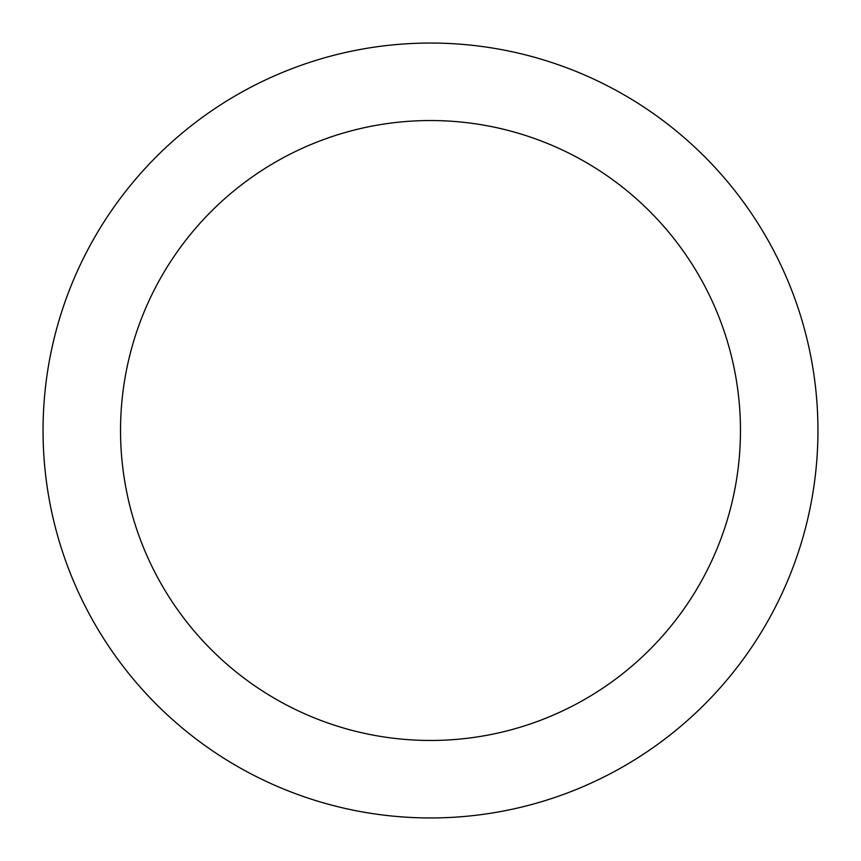 <?xml version="1.0" encoding="UTF-8"?>
<svg xmlns="http://www.w3.org/2000/svg" width="861" height="861" viewBox="0 0 861 861"><rect width="100%" height="100%" fill="white"/><g stroke="black" fill="none" stroke-linecap="round" stroke-linejoin="round"><path stroke-width="1.29" d="M430.5 43.05A387.45 387.45 0 0 1 766.042 624.225A387.45 387.45 0 0 1 94.958 624.225A387.45 387.45 0 0 1 430.5 43.05M430.5 120.54A309.96 309.96 0 0 1 698.938 585.48A309.96 309.96 0 0 1 162.062 585.48A309.96 309.96 0 0 1 430.5 120.54"/></g></svg>
